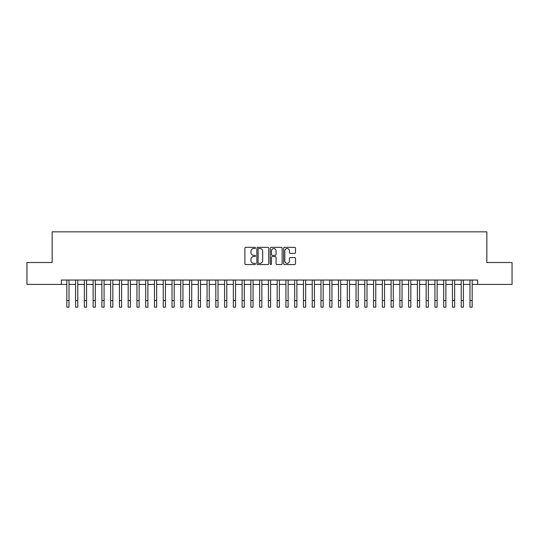 <?xml version="1.0" encoding="UTF-8"?>
<svg xmlns="http://www.w3.org/2000/svg" width="539" height="539" viewBox="0 0 539 539"><rect width="100%" height="100%" fill="white"/><g stroke="black" fill="none" stroke-linecap="round" stroke-linejoin="round"><path stroke-width="0.81" d="M255.479 247.94A0.6 0.6 0 0 0 254.873 247.334L245.737 247.334A0.862 0.862 0 0 0 244.874 248.196L244.874 263.679A0.862 0.862 0 0 0 245.737 264.541L254.873 264.541A0.6 0.6 0 0 0 255.479 263.935A0.6 0.6 0 0 0 254.873 263.335L253.694 263.335A2.756 2.756 0 0 1 250.938 260.58L250.938 259.293A2.756 2.756 0 0 1 253.694 256.537L254.873 256.537A0.6 0.6 0 0 0 255.479 255.937A0.6 0.6 0 0 0 254.873 255.338L253.694 255.338A2.756 2.756 0 0 1 250.938 252.582L250.938 251.295A2.756 2.756 0 0 1 253.694 248.54L254.873 248.54A0.6 0.6 0 0 0 255.479 247.94M294.644 253.397A0.862 0.862 0 0 0 295.5 252.542L295.5 248.196A0.862 0.862 0 0 0 294.644 247.334L284.491 247.334A0.862 0.862 0 0 0 283.629 248.196L283.629 263.679A0.862 0.862 0 0 0 284.491 264.541L294.644 264.541A0.862 0.862 0 0 0 295.5 263.679L295.5 258.43A0.862 0.862 0 0 0 294.644 257.575L290.299 257.575A0.862 0.862 0 0 0 289.436 258.43L289.436 261.038A2.304 2.304 0 0 1 287.139 263.335A2.304 2.304 0 0 1 284.835 261.038L284.835 250.837A2.304 2.304 0 0 1 287.139 248.54A2.304 2.304 0 0 1 289.436 250.837L289.436 252.542A0.862 0.862 0 0 0 290.299 253.397L294.644 253.397M61.352 284.424L26.95 284.424L26.95 262.513L52.148 262.513L52.148 231.837L486.852 231.837L486.852 262.513L512.05 262.513L512.05 284.424L477.648 284.424L477.648 280.037L61.352 280.037L61.352 284.424L66.829 284.424M268.745 248.196A0.862 0.862 0 0 0 267.89 247.334L257.736 247.334A0.862 0.862 0 0 0 256.874 248.196L256.874 263.679A0.862 0.862 0 0 0 257.736 264.541L267.89 264.541A0.862 0.862 0 0 0 268.745 263.679L268.745 248.196M271.11 247.334L281.264 247.334A0.862 0.862 0 0 1 282.126 248.196L282.126 263.679A0.862 0.862 0 0 1 281.264 264.541L276.918 264.541A0.862 0.862 0 0 1 276.062 263.679L276.062 257.399A0.862 0.862 0 0 0 275.2 256.537L272.316 256.537A0.862 0.862 0 0 0 271.454 257.399L271.454 263.935A0.6 0.6 0 0 1 270.854 264.541A0.6 0.6 0 0 1 270.255 263.935L270.255 248.196A0.862 0.862 0 0 1 271.11 247.334M69.019 284.424L75.595 284.424M77.784 284.424L84.353 284.424M86.55 284.424L93.119 284.424M95.309 284.424L101.884 284.424M104.074 284.424L110.65 284.424M112.84 284.424L119.415 284.424M121.605 284.424L128.174 284.424M130.371 284.424L136.94 284.424M139.129 284.424L145.705 284.424M147.895 284.424L154.471 284.424M156.66 284.424L163.236 284.424M165.426 284.424L171.995 284.424M174.191 284.424L180.76 284.424M182.95 284.424L189.526 284.424M191.716 284.424L198.291 284.424M200.481 284.424L207.057 284.424M209.247 284.424L215.822 284.424M218.012 284.424L224.581 284.424M226.778 284.424L233.347 284.424M235.536 284.424L242.112 284.424M244.302 284.424L250.878 284.424M253.067 284.424L259.643 284.424M261.833 284.424L268.402 284.424M270.598 284.424L277.167 284.424M279.357 284.424L285.933 284.424M288.122 284.424L294.698 284.424M296.888 284.424L303.464 284.424M305.653 284.424L312.222 284.424M314.419 284.424L320.988 284.424M323.178 284.424L329.753 284.424M331.943 284.424L338.519 284.424M340.709 284.424L347.284 284.424M349.474 284.424L356.05 284.424M358.24 284.424L364.809 284.424M367.005 284.424L373.574 284.424M375.764 284.424L382.34 284.424M384.529 284.424L391.105 284.424M393.295 284.424L399.871 284.424M402.06 284.424L408.629 284.424M410.826 284.424L417.395 284.424M419.585 284.424L426.16 284.424M428.35 284.424L434.926 284.424M437.116 284.424L443.691 284.424M445.881 284.424L452.45 284.424M454.646 284.424L461.216 284.424M463.405 284.424L469.981 284.424M472.171 284.424L477.648 284.424M258.68 248.54A0.6 0.6 0 0 0 258.08 249.139L258.08 262.736A0.6 0.6 0 0 0 258.68 263.335L259.933 263.335A2.756 2.756 0 0 0 262.682 260.58L262.682 251.295A2.756 2.756 0 0 0 259.933 248.54L258.68 248.54M276.062 250.884A2.304 2.304 0 0 0 273.758 248.58A2.304 2.304 0 0 0 271.454 250.884L271.454 254.475A0.862 0.862 0 0 0 272.316 255.338L275.2 255.338A0.862 0.862 0 0 0 276.062 254.475L276.062 250.884M66.829 300.594L69.019 300.594L69.019 307.163L66.829 307.163L66.829 280.037M69.019 300.594L69.019 280.037M75.595 300.594L77.784 300.594L77.784 307.163L75.595 307.163L75.595 280.037M77.784 300.594L77.784 280.037M84.353 300.594L86.55 300.594L86.55 307.163L84.353 307.163L84.353 280.037M86.55 300.594L86.55 280.037M93.119 300.594L95.309 300.594L95.309 307.163L93.119 307.163L93.119 280.037M95.309 300.594L95.309 280.037M101.884 300.594L104.074 300.594L104.074 307.163L101.884 307.163L101.884 280.037M104.074 300.594L104.074 280.037M110.65 300.594L112.84 300.594L112.84 307.163L110.65 307.163L110.65 280.037M112.84 300.594L112.84 280.037M119.415 300.594L121.605 300.594L121.605 307.163L119.415 307.163L119.415 280.037M121.605 300.594L121.605 280.037M128.174 300.594L130.371 300.594L130.371 307.163L128.174 307.163L128.174 280.037M130.371 300.594L130.371 280.037M136.94 300.594L139.129 300.594L139.129 307.163L136.94 307.163L136.94 280.037M139.129 300.594L139.129 280.037M145.705 300.594L147.895 300.594L147.895 307.163L145.705 307.163L145.705 280.037M147.895 300.594L147.895 280.037M154.471 300.594L156.66 300.594L156.66 307.163L154.471 307.163L154.471 280.037M156.66 300.594L156.66 280.037M163.236 300.594L165.426 300.594L165.426 307.163L163.236 307.163L163.236 280.037M165.426 300.594L165.426 280.037M171.995 300.594L174.191 300.594L174.191 307.163L171.995 307.163L171.995 280.037M174.191 300.594L174.191 280.037M180.76 300.594L182.95 300.594L182.95 307.163L180.76 307.163L180.76 280.037M182.95 300.594L182.95 280.037M189.526 300.594L191.716 300.594L191.716 307.163L189.526 307.163L189.526 280.037M191.716 300.594L191.716 280.037M198.291 300.594L200.481 300.594L200.481 307.163L198.291 307.163L198.291 280.037M200.481 300.594L200.481 280.037M207.057 300.594L209.247 300.594L209.247 307.163L207.057 307.163L207.057 280.037M209.247 300.594L209.247 280.037M215.822 300.594L218.012 300.594L218.012 307.163L215.822 307.163L215.822 280.037M218.012 300.594L218.012 280.037M224.581 300.594L226.778 300.594L226.778 307.163L224.581 307.163L224.581 280.037M226.778 300.594L226.778 280.037M233.347 300.594L235.536 300.594L235.536 307.163L233.347 307.163L233.347 280.037M235.536 300.594L235.536 280.037M242.112 300.594L244.302 300.594L244.302 307.163L242.112 307.163L242.112 280.037M244.302 300.594L244.302 280.037M250.878 300.594L253.067 300.594L253.067 307.163L250.878 307.163L250.878 280.037M253.067 300.594L253.067 280.037M259.643 300.594L261.833 300.594L261.833 307.163L259.643 307.163L259.643 280.037M261.833 300.594L261.833 280.037M268.402 300.594L270.598 300.594L270.598 307.163L268.402 307.163L268.402 280.037M270.598 300.594L270.598 280.037M277.167 300.594L279.357 300.594L279.357 307.163L277.167 307.163L277.167 280.037M279.357 300.594L279.357 280.037M285.933 300.594L288.122 300.594L288.122 307.163L285.933 307.163L285.933 280.037M288.122 300.594L288.122 280.037M294.698 300.594L296.888 300.594L296.888 307.163L294.698 307.163L294.698 280.037M296.888 300.594L296.888 280.037M303.464 300.594L305.653 300.594L305.653 307.163L303.464 307.163L303.464 280.037M305.653 300.594L305.653 280.037M312.222 300.594L314.419 300.594L314.419 307.163L312.222 307.163L312.222 280.037M314.419 300.594L314.419 280.037M320.988 300.594L323.178 300.594L323.178 307.163L320.988 307.163L320.988 280.037M323.178 300.594L323.178 280.037M329.753 300.594L331.943 300.594L331.943 307.163L329.753 307.163L329.753 280.037M331.943 300.594L331.943 280.037M338.519 300.594L340.709 300.594L340.709 307.163L338.519 307.163L338.519 280.037M340.709 300.594L340.709 280.037M347.284 300.594L349.474 300.594L349.474 307.163L347.284 307.163L347.284 280.037M349.474 300.594L349.474 280.037M356.05 300.594L358.24 300.594L358.24 307.163L356.05 307.163L356.05 280.037M358.24 300.594L358.24 280.037M364.809 300.594L367.005 300.594L367.005 307.163L364.809 307.163L364.809 280.037M367.005 300.594L367.005 280.037M373.574 300.594L375.764 300.594L375.764 307.163L373.574 307.163L373.574 280.037M375.764 300.594L375.764 280.037M382.34 300.594L384.529 300.594L384.529 307.163L382.34 307.163L382.34 280.037M384.529 300.594L384.529 280.037M391.105 300.594L393.295 300.594L393.295 307.163L391.105 307.163L391.105 280.037M393.295 300.594L393.295 280.037M399.871 300.594L402.06 300.594L402.06 307.163L399.871 307.163L399.871 280.037M402.06 300.594L402.06 280.037M408.629 300.594L410.826 300.594L410.826 307.163L408.629 307.163L408.629 280.037M410.826 300.594L410.826 280.037M417.395 300.594L419.585 300.594L419.585 307.163L417.395 307.163L417.395 280.037M419.585 300.594L419.585 280.037M426.16 300.594L428.35 300.594L428.35 307.163L426.16 307.163L426.16 280.037M428.35 300.594L428.35 280.037M434.926 300.594L437.116 300.594L437.116 307.163L434.926 307.163L434.926 280.037M437.116 300.594L437.116 280.037M443.691 300.594L445.881 300.594L445.881 307.163L443.691 307.163L443.691 280.037M445.881 300.594L445.881 280.037M452.45 300.594L454.646 300.594L454.646 307.163L452.45 307.163L452.45 280.037M454.646 300.594L454.646 280.037M461.216 300.594L463.405 300.594L463.405 307.163L461.216 307.163L461.216 280.037M463.405 300.594L463.405 280.037M469.981 300.594L472.171 300.594L472.171 307.163L469.981 307.163L469.981 280.037M472.171 300.594L472.171 280.037"/></g></svg>
